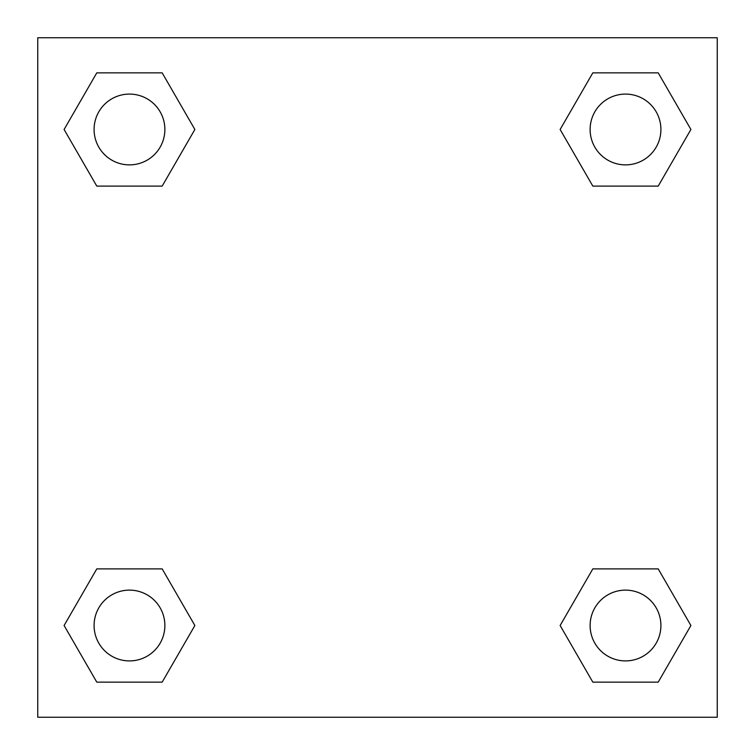 <?xml version="1.0" encoding="UTF-8"?>
<svg xmlns="http://www.w3.org/2000/svg" width="755" height="755" viewBox="0 0 755 755"><rect width="100%" height="100%" fill="white"/><g stroke="black" fill="none" stroke-linecap="round" stroke-linejoin="round"><path stroke-width="1.13" d="M658.209 186.107L592.826 186.107L658.209 186.107L690.901 129.482L658.209 186.107L592.826 186.107L560.135 129.482L592.826 72.858L560.135 129.482M96.791 72.858L162.174 72.858L96.791 72.858L162.174 72.858L194.865 129.482L162.174 186.107L96.791 186.107L162.174 186.107L96.791 186.107L64.1 129.482L96.791 72.858L64.1 129.482M96.791 568.892L162.174 568.892L96.791 568.892L64.1 625.517L96.791 568.892L162.174 568.892L194.865 625.517L162.174 682.142L96.791 682.142L162.174 682.142L96.791 682.142L64.1 625.517M614.513 568.892L592.826 568.892L614.513 568.892L592.826 568.892L560.135 625.517L592.826 568.892L658.209 568.892L592.826 568.892L658.209 568.892L690.901 625.517L658.209 682.142L592.826 682.142L658.209 682.142L592.826 682.142L560.135 625.517M717.25 37.75L37.75 37.75L37.75 717.25L717.25 717.25L717.25 37.75M592.826 72.858L658.209 72.858L592.826 72.858L658.209 72.858L690.901 129.482M660.908 625.517A35.391 35.391 0 0 0 607.822 594.865A35.391 35.391 0 0 0 607.822 656.17A35.391 35.391 0 0 0 660.908 625.517M164.873 625.517A35.391 35.391 0 0 0 111.787 594.865A35.391 35.391 0 0 0 111.787 656.17A35.391 35.391 0 0 0 164.873 625.517M660.908 129.482A35.391 35.391 0 0 0 607.822 98.829A35.391 35.391 0 0 0 607.822 160.136A35.391 35.391 0 0 0 660.908 129.482M164.873 129.482A35.391 35.391 0 0 0 111.787 98.829A35.391 35.391 0 0 0 111.787 160.136A35.391 35.391 0 0 0 164.873 129.482M140.487 568.892L162.174 568.892M614.513 186.107L592.826 186.107M162.174 186.107L140.487 186.107"/></g></svg>
